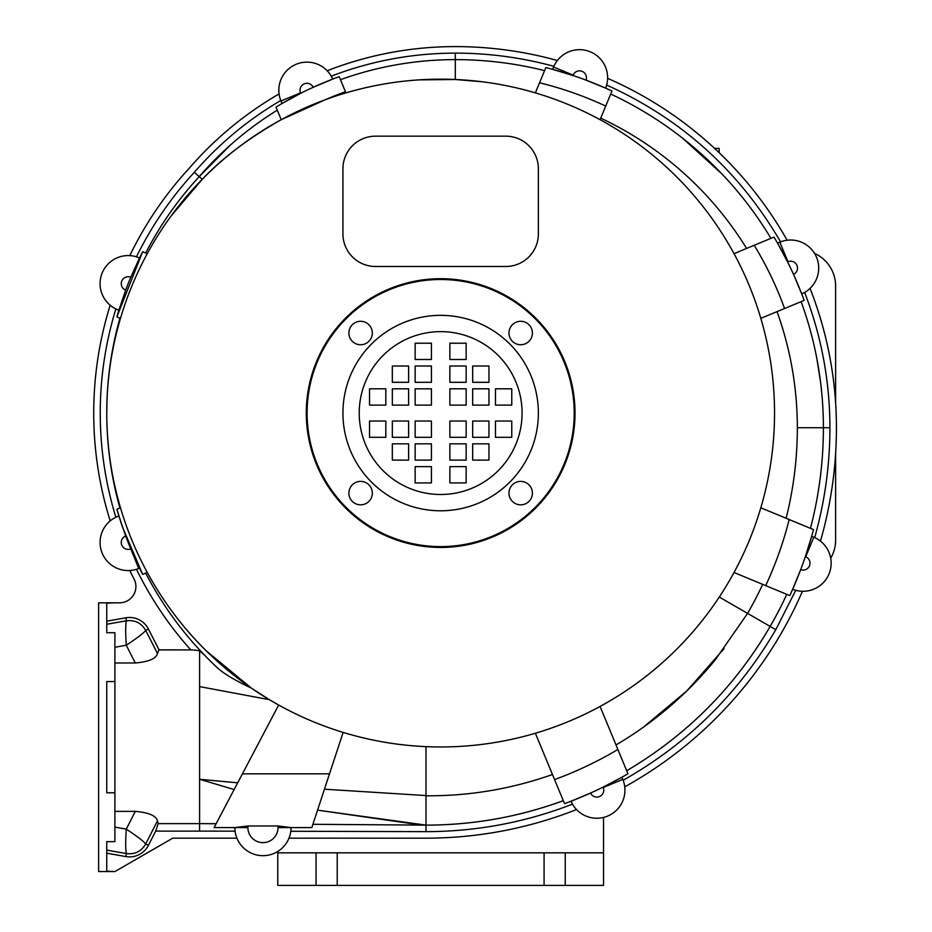 <?xml version="1.0" encoding="UTF-8"?>
<svg xmlns="http://www.w3.org/2000/svg" width="932" height="932" viewBox="0 0 932 932"><rect width="100%" height="100%" fill="white"/><g stroke="black" fill="none" stroke-linecap="round" stroke-linejoin="round"><path stroke-width="1.4" d="M603.528 817.434L603.528 852.827L277.771 852.827L277.771 851.452M277.771 852.827L277.771 885.4L603.528 885.4L603.528 852.827M316.053 852.827L316.053 885.4M337.221 852.827L337.221 885.4M544.078 852.827L544.078 885.4M565.246 852.827L565.246 885.4M538.37 233.909A32.573 32.573 0 0 1 505.796 266.482L375.503 266.482A32.573 32.573 0 0 1 342.929 233.909L342.929 168.75A32.573 32.573 0 0 1 375.503 136.177L505.796 136.177A32.573 32.573 0 0 1 538.37 168.75L538.37 233.909M466.151 466.629L466.151 482.916L449.865 482.916L449.865 466.629L466.151 466.629M466.151 443.83L466.151 460.117L449.865 460.117L449.865 443.83L466.151 443.83M488.95 421.031L488.95 437.318L472.664 437.318L472.664 421.031L488.95 421.031M488.95 443.83L488.95 460.117L472.664 460.117L472.664 443.83L488.95 443.83M466.151 421.031L466.151 437.318L449.865 437.318L449.865 421.031L466.151 421.031M511.761 421.031L511.761 437.318L495.475 437.318L495.475 421.031L511.761 421.031M415.148 482.916L415.148 466.629L431.434 466.629L431.434 482.916L415.148 482.916M415.148 460.117L415.148 443.83L431.434 443.83L431.434 460.117L415.148 460.117M392.337 437.318L392.337 421.031L408.624 421.031L408.624 437.318L392.337 437.318M392.337 460.117L392.337 443.83L408.624 443.83L408.624 460.117L392.337 460.117M415.148 437.318L415.148 421.031L431.434 421.031L431.434 437.318L415.148 437.318M369.538 437.318L369.538 421.031L385.825 421.031L385.825 437.318L369.538 437.318M466.151 343.209L466.151 359.496L449.865 359.496L449.865 343.209L466.151 343.209M466.151 366.008L466.151 382.306L449.865 382.306L449.865 366.008L466.151 366.008M488.95 388.819L488.95 405.105L472.664 405.105L472.664 388.819L488.95 388.819M488.95 366.008L488.95 382.306L472.664 382.306L472.664 366.008L488.95 366.008M466.151 388.819L466.151 405.105L449.865 405.105L449.865 388.819L466.151 388.819M511.761 388.819L511.761 405.105L495.475 405.105L495.475 388.819L511.761 388.819M415.148 359.496L415.148 343.209L431.434 343.209L431.434 359.496L415.148 359.496M415.148 382.306L415.148 366.008L431.434 366.008L431.434 382.306L415.148 382.306M392.337 405.105L392.337 388.819L408.624 388.819L408.624 405.105L392.337 405.105M392.337 382.306L392.337 366.008L408.624 366.008L408.624 382.306L392.337 382.306M415.148 405.105L415.148 388.819L431.434 388.819L431.434 405.105L415.148 405.105M369.538 405.105L369.538 388.819L385.825 388.819L385.825 405.105L369.538 405.105M522.083 413.062A81.434 81.434 0 0 1 399.933 483.592A81.434 81.434 0 0 1 399.933 342.545A81.434 81.434 0 0 1 522.083 413.062M360.602 321.295A11.732 11.732 0 0 1 370.761 338.887A11.732 11.732 0 0 1 350.455 338.887A11.732 11.732 0 0 1 360.602 321.295M348.883 493.11A11.732 11.732 0 0 1 366.474 482.951A11.732 11.732 0 0 1 366.474 503.268A11.732 11.732 0 0 1 348.883 493.11M520.697 504.841A11.732 11.732 0 0 1 510.538 487.25A11.732 11.732 0 0 1 530.844 487.25A11.732 11.732 0 0 1 520.697 504.841M532.417 333.027A11.732 11.732 0 0 1 514.825 343.174A11.732 11.732 0 0 1 514.825 322.868A11.732 11.732 0 0 1 532.417 333.027M538.37 413.062A97.72 97.72 0 0 1 391.79 497.7A97.72 97.72 0 0 1 391.79 328.437A97.72 97.72 0 0 1 538.37 413.062M114.904 811.376L135.303 811.376C148.829 812.587 156.215 815.745 157.473 820.871L158.207 823.632L155.679 831.111L199.588 831.111L199.599 650.664L204.924 655.546M199.599 686.604L269.383 699.687L251.314 688.084C234.456 680.127 222.981 673.195 216.876 667.312A348.545 348.545 0 0 1 145.695 573.145L142.666 574.392L122.383 526.79L142.666 574.392L147.279 572.493L142.666 574.392A351.807 351.807 0 0 1 139.532 568.17L130.771 548.878L139.532 568.17L136.468 569.312A355.069 355.069 0 0 0 190.769 649.907L159.034 649.849L157.473 653.495C156.215 658.621 148.829 661.79 135.303 662.99L114.904 662.99M548.785 765.65L552.466 774.527C511.237 789.031 469.087 796.126 425.994 795.788L425.994 825.135C472.92 825.123 518.693 816.98 563.301 800.681L562.951 799.819M433.753 746.882L425.994 746.637L425.994 795.788M810.456 528.339A397.416 397.416 0 0 0 823.399 427.73A368.093 368.093 0 0 0 801.136 301.653M114.904 792.783L114.904 632.712L106.761 632.712L106.761 603.167L114.904 602.818L98.617 602.818L98.617 871.56L114.904 871.56L106.761 871.199L106.761 841.654L114.904 841.654L114.904 792.783L106.761 792.783L106.761 681.56L114.904 681.56L106.761 681.572M770.95 238.347A368.093 368.093 0 0 0 610.693 94.039L600.721 118.143A342.032 342.032 0 0 1 746.59 248.436M171.243 215.816L202.221 179.317C180.424 201.603 162.098 226.383 147.279 253.644L145.695 252.991A348.545 348.545 0 0 1 199.215 176.626L230.122 145.31M202.221 179.317C222.515 157.892 248.844 138.018 281.231 119.692C251.861 135.699 225.532 155.574 202.221 179.317L199.215 176.626A338.782 338.782 0 0 1 277.282 110.174A338.782 338.782 0 0 0 199.215 176.626L194.357 172.28A355.069 355.069 0 0 0 136.468 256.824L139.532 257.966A351.807 351.807 0 0 1 142.666 251.733L147.279 253.644M346.063 92.851L345.935 92.885C381.596 82.377 418.049 77.915 455.305 79.5C482.59 80.711 509.268 85.173 535.364 92.885L539.546 82.797A355.069 355.069 0 0 1 605.707 106.085L611.951 91.021A371.355 371.355 0 0 0 545.849 67.582L539.546 82.797M544.591 70.622A368.093 368.093 0 0 0 455.305 59.625A338.782 338.782 0 0 0 340.46 79.686M114.03 482.392L119.937 508.01A348.545 348.545 0 0 1 106.761 413.062A333.889 333.889 0 0 1 440.65 79.173A333.889 333.889 0 0 1 774.539 413.062A333.889 333.889 0 0 1 440.65 746.963A333.889 333.889 0 0 1 106.761 413.062A348.545 348.545 0 0 0 119.937 508.01A348.545 348.545 0 0 1 119.937 318.127L116.908 316.868A351.807 351.807 0 0 1 118.877 310.181L115.859 308.923A355.069 355.069 0 0 0 115.859 517.213M575.021 413.062A134.371 134.371 0 0 1 373.464 529.434A134.371 134.371 0 0 1 373.464 296.702A134.371 134.371 0 0 1 575.021 413.062M574.205 413.062A133.556 133.556 0 0 1 373.872 528.724A133.556 133.556 0 0 1 373.872 297.401A133.556 133.556 0 0 1 574.205 413.062M199.576 823.632L158.207 823.632M199.599 650.664L192.365 649.919L158.836 649.919M682.573 138.169L721.834 173.841M192.365 649.919L190.769 649.907M236.938 838.171L172.735 838.171L114.904 871.56M576.535 809.558A410.441 410.441 0 0 1 425.994 838.171L288.99 838.171A28.1 28.1 0 0 0 290.819 831.274L425.982 831.647C476.52 831.577 525.357 822.408 572.481 804.153L571.025 801.229L590.55 793.039A6.92 6.92 0 0 0 599.614 796.487A6.92 6.92 0 0 0 603.237 787.493L622.797 779.385L621.9 777.23L622.797 779.385A28.1 28.1 0 0 1 607.757 816.036A28.1 28.1 0 0 1 571.025 801.229A28.1 28.1 0 0 0 607.757 816.036A28.1 28.1 0 0 0 622.797 779.385M802.44 591.272A410.441 410.441 0 0 1 624.743 786.841M607.629 78.358A381.13 381.13 0 0 1 787.121 240.235M110.174 520.883A361.581 361.581 0 0 1 110.174 305.242M114.904 602.818L119.611 602.818A16.287 16.287 0 0 0 134.08 579.052A361.581 361.581 0 0 1 129.804 570.524M414.74 824.086L317.556 810.141L425.994 825.135L312.907 824.296M237.683 782.822L199.599 779.28L234.142 789.544L242.425 773.828L214.104 827.581L234.864 827.581L247.9 825.973L278.027 825.973L291.052 827.581L290.819 831.274M125.68 536.005A351.807 351.807 0 0 0 130.771 548.878A6.92 6.92 0 0 1 121.731 545.022A6.92 6.92 0 0 1 125.68 536.005L118.888 515.967A351.807 351.807 0 0 1 116.908 509.256L117.467 509.023M116.908 509.256L122.383 526.79L116.908 509.256L120.473 507.789C111.351 476.858 106.784 445.286 106.761 413.062C106.784 380.792 111.362 349.22 120.473 318.348L119.937 318.127A348.545 348.545 0 0 0 106.761 413.062A348.545 348.545 0 0 1 119.937 318.127L120.473 318.348M117.455 317.101L116.908 316.868L142.666 251.733L143.4 252.036M623.147 780.27C687.583 743.818 738.47 693.618 775.797 629.683L795.753 590.306L792.643 589.28L800.67 569.673A6.92 6.92 0 0 0 809.512 565.712A6.92 6.92 0 0 0 805.714 556.788L813.822 537.228L811.656 536.331L813.822 537.228A28.1 28.1 0 0 1 829.096 573.774A28.1 28.1 0 0 1 792.643 589.28A28.1 28.1 0 0 0 829.096 573.774A28.1 28.1 0 0 0 813.822 537.228M769.587 627.411L765.242 634.715M250.883 687.886L251.314 688.084C207.487 657.677 172.816 619.151 147.279 572.493M106.761 841.666L114.904 841.666M106.761 621.166L125.878 617.799A21.168 21.168 0 0 1 148.421 629.03L159.034 649.849M148.421 629.03L145.707 630.416C141.384 622.984 134.954 619.78 126.414 620.794L106.761 624.254M155.679 831.111L148.421 845.336A21.168 21.168 0 0 1 125.878 856.578L106.761 853.199M106.761 850.112L126.414 853.572C134.954 854.586 141.384 851.382 145.707 843.949L157.473 820.871M157.473 653.495L145.707 630.416C143.575 633.154 137.086 638.094 126.263 645.247C125.471 632.304 125.517 624.149 126.414 620.794L125.878 617.799M125.878 856.578L126.414 853.572C125.517 850.217 125.471 842.062 126.263 829.119C137.086 836.272 143.575 841.223 145.707 843.949L148.421 845.336M775.797 629.683L770.158 626.432C734.859 686.977 687.035 735.08 626.712 770.741C687.21 734.894 735.022 686.791 770.158 626.432L747.592 613.396L715.089 660.077C687.035 694.27 654.008 722.556 616.017 744.936M770.158 626.432A397.416 397.416 0 0 0 786.783 594.348L762.691 584.364A371.355 371.355 0 0 1 747.592 613.396L719.271 597.051C705.186 618.359 688.899 637.779 670.423 655.324M816.886 358.785L820.603 382.423M780.562 241.866C739.332 171.045 681.362 118.772 606.674 85.057L605.637 88.156L586.03 80.14A6.92 6.92 0 0 0 582.046 71.321A6.92 6.92 0 0 0 573.133 75.119L553.573 67.011L552.606 69.352L572.982 75.504L552.606 69.352M777.521 243.112L779.851 242.157L777.521 243.112L787.563 261.88L777.521 243.112L779.851 242.157A28.1 28.1 0 0 1 816.49 257.174A28.1 28.1 0 0 1 801.718 293.918L793.528 274.381A371.355 371.355 0 0 0 787.563 261.88L787.959 261.717A6.92 6.92 0 0 1 796.942 265.329A6.92 6.92 0 0 1 793.528 274.381M345.935 92.885L339.213 76.68A342.032 342.032 0 0 0 276.023 107.122L281.231 119.692L325.233 99.759A325.746 325.746 0 0 1 345.457 91.744M535.364 733.239L564.547 803.675A400.667 400.667 0 0 0 627.958 773.77L600.068 706.444M600.068 119.692L605.707 106.085M734.02 572.493L789.8 595.595A400.667 400.667 0 0 0 813.496 529.597L760.827 507.789M760.827 318.348L804.153 300.407A371.355 371.355 0 0 0 773.991 237.089L734.02 253.644M482.753 81.841L455.305 79.5L418.981 79.884M206.228 650.827L251.314 688.084M643.569 727.053L686.884 690.868L724.059 648.66M107.04 399.315L106.761 413.062A348.545 348.545 0 0 1 119.937 318.127A348.545 348.545 0 0 0 106.761 413.062M762.691 584.364L786.783 594.348M121.801 525.042L120.95 522.491M120.927 522.433L120.484 521.07M120.111 519.87L118.958 516.188M118.62 515.093L118.213 513.73M603.086 787.132L621.9 777.23L603.237 787.493M281.627 119.471L284.854 117.747M324.103 100.178L325.233 99.759M139.532 257.966L130.771 277.247A351.807 351.807 0 0 0 125.68 290.12L118.877 310.181A28.1 28.1 0 0 1 102.042 273.332A28.1 28.1 0 0 1 139.532 257.966A28.1 28.1 0 0 0 102.042 273.332A28.1 28.1 0 0 0 118.877 310.181M143.4 574.089L142.666 574.392M278.027 825.973L278.027 827.581A15.063 15.063 0 0 1 262.964 842.644A15.063 15.063 0 0 1 247.9 827.581L234.864 827.581A28.1 28.1 0 0 0 262.964 855.681A28.1 28.1 0 0 0 291.052 827.581L311.824 827.581L329.509 773.828L242.425 773.828L278.668 705.035L269.383 699.687M425.994 746.637C397.789 745.379 370.167 740.637 343.139 732.401L329.509 773.828M426.006 795.567L324.452 789.206M224.833 827.581L214.104 827.581L216.131 823.713L199.599 823.632M216.131 823.713L234.142 789.544M553.876 66.312C521.605 57.539 488.741 53.136 455.305 53.112C412.538 53.206 371.181 60.883 331.244 76.168L332.724 79.092L313.199 87.293A6.92 6.92 0 0 0 304.135 83.903A6.92 6.92 0 0 0 300.535 92.885L280.975 100.982L282.023 103.522L300.71 93.305L282.023 103.522M810.048 288.396A381.13 381.13 0 0 1 836.435 427.73A410.441 410.441 0 0 1 820.463 541.119A28.1 28.1 0 0 0 814.684 537.601C824.808 501.684 829.888 465.056 829.923 427.73C829.841 381.072 821.418 335.974 804.642 292.45L801.718 293.918A28.1 28.1 0 0 0 816.49 257.174A28.1 28.1 0 0 0 779.851 242.157L787.959 261.717M280.765 100.481C248.04 119.704 219.241 143.633 194.357 172.28M129.804 255.613A361.581 361.581 0 0 1 189.499 167.946A351.807 351.807 0 0 1 279.076 93.922M199.588 831.111L235.097 831.158L234.911 829.154M327.179 70.762A351.807 351.807 0 0 1 455.305 46.6A381.13 381.13 0 0 1 557.359 60.522M805.353 556.637L811.656 536.331L805.714 556.788M139.532 568.17L138.915 568.427L139.532 568.17M605.637 88.156A28.1 28.1 0 0 0 590.107 51.738A28.1 28.1 0 0 0 553.573 67.011A28.1 28.1 0 0 1 590.107 51.738A28.1 28.1 0 0 1 605.637 88.156M332.724 79.092A28.1 28.1 0 0 0 295.98 64.355A28.1 28.1 0 0 0 280.975 100.982A28.1 28.1 0 0 1 295.98 64.355A28.1 28.1 0 0 1 332.724 79.092M118.888 515.967L115.801 517.248A28.1 28.1 0 0 0 102.52 553.957A28.1 28.1 0 0 0 138.915 568.427L132.484 552.886M835.62 453.569L835.62 540.106A35.835 35.835 0 0 1 830.715 558.198M814.521 253.364A35.835 35.835 0 0 1 835.62 286.019L835.62 402.822M719.166 152.708L719.166 148.398L714.599 148.398M777.043 311.637A342.032 342.032 0 0 1 797.338 427.73L829.923 427.73M797.338 427.73A371.355 371.355 0 0 1 786.13 518.274M455.305 79.5L455.305 53.112M563.301 800.681C518.973 816.921 473.2 825.076 425.994 825.135L425.982 831.647M114.904 647.251L126.263 645.247L135.303 662.99M135.303 811.376L126.263 829.119L114.904 827.115M617.893 749.456A374.606 374.606 0 0 1 554.563 779.583M804.153 300.407A371.355 371.355 0 0 0 773.991 237.089M564.547 803.675A400.667 400.667 0 0 0 627.958 773.77M789.183 519.532A374.606 374.606 0 0 1 765.708 585.611M754.209 245.279A350.176 350.176 0 0 1 784.569 308.515M234.864 827.581A28.1 28.1 0 0 0 262.964 855.681A28.1 28.1 0 0 0 291.052 827.581L278.027 827.581M125.68 290.12A6.92 6.92 0 0 1 121.731 281.115A6.92 6.92 0 0 1 130.771 277.247M115.801 517.248A28.1 28.1 0 0 0 102.52 553.957A28.1 28.1 0 0 0 138.915 568.427M138.751 568.497L130.771 548.878M247.9 827.581L247.9 825.973"/></g></svg>
